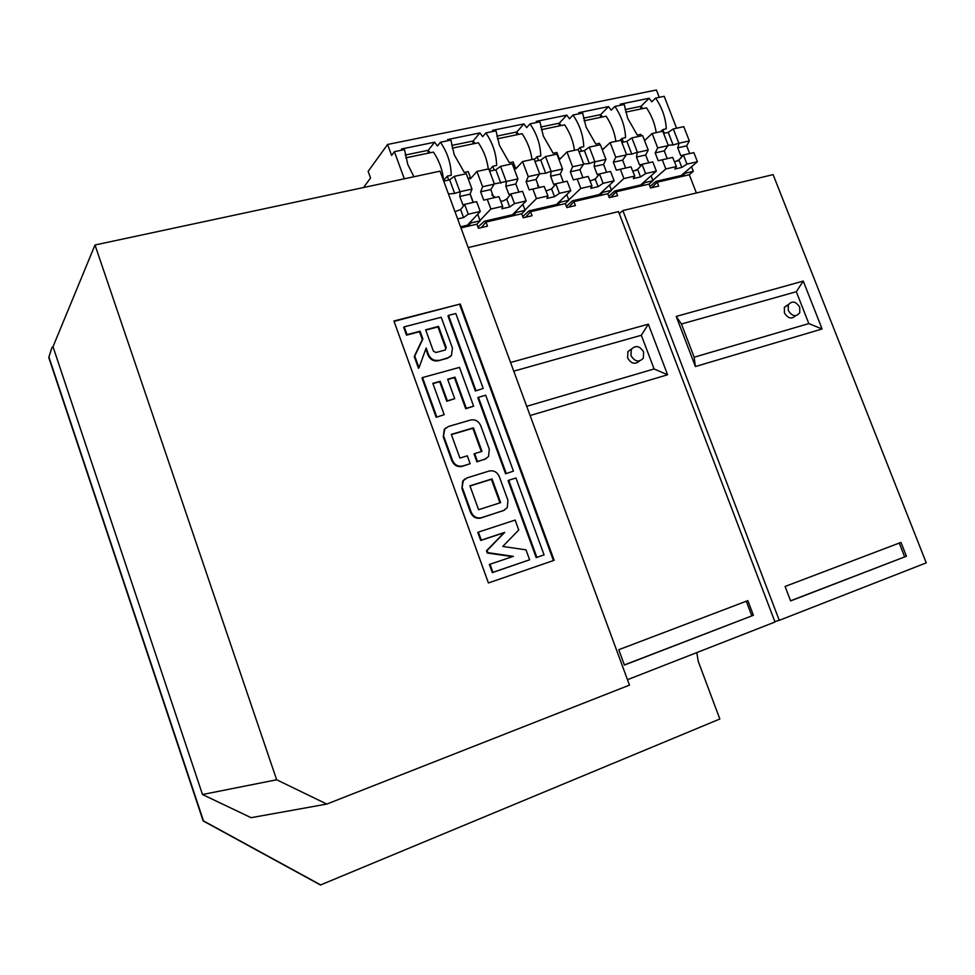 <?xml version="1.0" encoding="UTF-8"?>
<svg xmlns="http://www.w3.org/2000/svg" width="975" height="975" viewBox="0 0 975 975"><rect width="100%" height="100%" fill="white"/><g stroke="black" fill="none" stroke-linecap="round" stroke-linejoin="round"><path stroke-width="1.46" d="M622.867 210.576L779.269 620.344L926.25 562.867L773.102 174.623L622.867 210.576L619.308 213.683M779.269 620.344L774.832 621.575M790.628 600.917L906.421 556.237L900.985 542.405L785.094 586.462L790.628 600.917M803.254 281.08L822.096 328.977L695.394 366.539L676.211 316.412L803.254 281.08L796.319 291.72L681.44 324.017L676.211 316.412M695.394 366.539L694.151 357.216L808.836 323.59L822.096 328.977M681.44 324.017L694.151 357.216M790.579 600.783L906.421 556.237M904.642 556.774L899.255 543.063M808.836 323.59L796.319 291.72M788.543 304.358L784.375 307.308L784.424 312.841C787.91 318.508 791.602 319.471 795.503 315.742M799.695 307.223C795.844 301.238 792.029 300.483 788.251 304.931L788.3 310.489C792.212 316.509 796.039 317.241 799.78 312.707L799.695 307.223M674.639 161.887L678.917 159.973L683.633 154.928L680.745 155.647L677.723 147.859L679.075 143.191L673.116 144.995L668.155 145.153M679.075 143.191L689.325 140.924L683.78 126.665L673.311 128.932L678.758 142.996M683.512 155.22L686.961 164.117L697.418 161.716L681.184 175.537L655.87 181.411L649.996 186.517M683.633 154.928L693.871 152.612L697.418 161.716M677.723 147.859L686.68 145.86L689.325 140.924M686.68 145.86L689.678 153.562M644.572 140.595L652.141 133.514L662.756 131.211L668.228 145.324L664.255 150.869L667.229 158.632M652.141 133.514L657.711 147.932L668.094 145.628M657.711 147.932L655.163 152.892L658.198 160.741L672.652 157.402L676.431 166.53L674.81 169.041L681.818 167.432L686.961 164.117M662.269 159.742L665.828 168.955L676.431 166.53M655.163 152.892L664.255 150.869M665.828 168.955L652.811 180.351M681.818 167.432L678.917 159.973M644.292 139.864L645.669 139.571M663.597 133.38L668.216 132.368L673.311 128.932M673.116 144.995L668.216 132.368M632.958 171.32L637.626 169.345L642.257 164.263L639.527 164.958L636.492 157.06L637.358 152.161L631.788 154.16L626.486 154.428M637.687 152.368L648.217 150.028L642.635 135.574L631.873 137.902L637.358 152.161M642.135 164.568L645.596 173.587L656.346 171.125L640.709 184.933L614.701 190.978L608.766 196.353M642.257 164.263L652.787 161.887L656.346 171.125M636.492 157.06L645.694 155.001L648.217 150.028M645.694 155.001L648.704 162.813M602.343 149.906L610.131 142.606L621.038 140.254L626.535 154.562L622.659 160.144L625.645 168.017M610.131 142.606L615.725 157.231L626.401 154.867M615.725 157.231L613.324 162.228L616.358 170.186L630.983 166.81L634.786 176.061L633.348 178.571L640.526 176.926L645.596 173.587M620.319 169.223L623.89 178.559L634.786 176.061M613.324 162.228L622.659 160.144M623.89 178.559L611.349 189.979M640.526 176.926L637.626 169.345M602.026 149.077L603.915 148.675M621.879 142.435L626.876 141.351L631.873 137.902M631.788 154.16L626.876 141.351M590.131 180.997L595.189 178.986L599.747 173.867L597.188 174.513L594.128 166.506L594.823 161.582L589.327 163.568L583.659 163.971M566.39 206.395L572.423 200.801L599.125 194.598L614.14 180.789L603.098 183.324L599.613 174.172M595.152 161.789L605.962 159.388L600.368 144.727L589.314 147.115L594.823 161.582M599.747 173.867L610.557 171.417L614.14 180.789M594.128 166.506L603.598 164.397L605.962 159.388M603.598 164.397L606.608 172.307M558.833 159.205L559.796 159.278L566.962 151.954L578.175 149.528L583.696 164.056L579.918 169.674L582.916 177.657M566.962 151.954L572.581 166.786L583.55 164.361M572.581 166.786L570.314 171.819L573.373 179.887L588.157 176.475L591.983 185.872L590.728 188.358L598.114 186.664L603.098 183.324M577.188 178.949L580.783 188.431L591.983 185.872M570.314 171.819L579.918 169.674M580.783 188.431L568.766 199.875M598.114 186.664L595.189 178.986M558.59 158.547L561.015 158.023M579.016 151.747L584.391 150.589L589.314 147.115M589.327 163.568L584.391 150.589M546.097 190.942L551.582 188.894L556.055 183.727L553.654 184.348L550.595 176.219L551.094 171.271L545.683 173.245L539.638 173.782L535.982 179.473L538.992 187.578M537.578 185.762L539.602 187.444M522.783 216.584L528.974 210.892L556.42 204.518L570.765 190.722L559.406 193.33L555.908 184.043M551.436 171.478L562.551 169.016L556.92 154.123L545.549 156.585L551.094 171.271M556.055 183.727L567.17 181.216L570.765 190.722M550.595 176.219L560.32 174.05L562.551 169.016M560.32 174.05L563.355 182.081M514.093 168.736L515.763 168.882L522.576 161.57L534.105 159.071L539.65 173.806M522.576 161.57L528.218 176.621L539.504 174.123M528.218 176.621L526.11 181.679L529.181 189.869L544.135 186.42L547.974 195.938L546.926 198.425L554.519 196.682L559.406 193.33M532.85 188.967L536.457 198.583L547.974 195.938M526.11 181.679L535.982 179.473M536.457 198.583L524.989 210.039M554.519 196.682L551.582 188.894M513.935 168.285L516.933 167.627M534.946 161.326L540.723 160.071L545.549 156.585M545.683 173.245L540.723 160.071M500.809 201.155L503.21 200.972L506.744 199.071L511.107 193.867L508.913 194.452L505.83 186.201L506.464 181.435L494.313 183.922M491.814 194.902L495.41 197.413M477.969 227.053L484.307 221.276L512.533 214.719L526.159 200.947L514.483 203.617L510.961 194.196M506.464 181.435L517.908 178.9L512.253 163.8L500.553 166.335L506.122 181.228M511.107 193.867L522.539 191.295L526.159 200.947M505.83 186.201L515.824 183.97L517.908 178.9M515.824 183.97L518.883 192.124M468.073 178.51L470.486 178.766L476.921 171.442L488.78 168.882L494.349 183.836L490.803 189.552L493.825 197.779M476.921 171.442L482.601 186.725L494.203 184.153M482.601 186.725L480.638 191.819L483.734 200.131L498.847 196.645L502.722 206.31L501.881 208.772L509.693 206.98L514.483 203.617M487.244 199.253L490.876 209.028L502.722 206.31M480.638 191.819L490.803 189.552M490.876 209.028L479.992 220.496M509.693 206.98L506.744 199.071M467.988 178.303L471.595 177.511M489.633 171.173L495.836 169.821L500.553 166.335M500.821 183.19L495.836 169.821M454.972 211.697L460.614 209.54L464.88 204.311L462.881 204.835L459.786 196.462L460.212 191.685L454.667 193.428L448.427 193.94M460.212 191.685L471.985 189.077L466.306 173.745L454.277 176.353L459.859 191.478M464.722 204.628L468.256 214.207L480.273 211.453L467.403 225.201L460.541 226.797M464.88 204.311L476.641 201.654L480.273 211.453M459.786 196.462L470.072 194.171L471.985 189.077M470.072 194.171L473.131 202.447M457.641 218.936L463.576 217.571L468.256 214.207M463.576 217.571L460.614 209.54M443.722 181.143L449.658 179.851L454.277 176.353M454.667 193.428L449.658 179.851M363.541 187.541L370.549 177.986L368.136 171.356L387.599 144.458L391.609 155.452L394.4 151.673L404.503 149.602L407.806 164.507L413.912 176.755M448.719 180.058L447.269 176.134L451.218 175.281C451.084 163.666 447.501 152.648 440.444 142.228L450.913 140.083L454.24 154.757L464.319 172.453L468.232 171.612L470.511 177.755M494.215 170.174L492.765 166.311L496.616 165.482C496.397 154.038 492.814 143.179 485.855 132.917L496.031 130.821L499.395 145.275L509.352 162.728L513.155 161.899L515.422 167.956M538.468 160.558L537.03 156.743L540.772 155.939C540.467 144.678 536.884 133.977 530.022 123.849L539.931 121.814L543.319 136.061L553.166 153.27L556.859 152.466L559.114 158.438M581.527 151.21L580.088 147.444L583.732 146.664C583.355 135.574 579.784 125.019 573.008 115.026L582.66 113.051L586.072 127.091L595.798 144.056L599.393 143.276L599.978 144.812M623.427 142.106L622.013 138.401L625.548 137.633C625.097 126.701 621.526 116.305 614.859 106.446L624.244 104.52L627.681 118.353L637.297 135.098L640.807 134.343L641.379 135.842M691.531 166.725L693.322 171.356L689.301 174.744L696.382 192.989M387.599 144.458L656.431 89.993L659.271 97.329M640.538 109.066L641.014 106.275L649.155 98.268L651.775 101.814L655.602 98.085L664.194 96.318L676.577 128.225M644.39 181.679L644.743 182.618L652.957 180.716L649.07 184.104L650.569 187.98L658.698 186.079L657.211 182.215L681.342 176.597L685.34 173.209L693.322 171.356M681.342 176.597L689.301 174.744M664.243 133.234L662.817 129.577L666.266 128.834C665.742 118.072 662.196 107.811 655.602 98.085M685.34 173.209L684.986 172.295M440.444 142.228L437.446 146.006L434.631 142.204L401.517 148.992L401.517 150.223M485.855 132.917L482.674 136.683L479.895 132.941L447.683 139.535L447.708 140.741M530.022 123.849L526.671 127.615L523.928 123.923L492.594 130.333L492.619 131.528M573.008 115.026L569.485 118.779L566.792 115.135L536.299 121.387L536.323 122.558M614.859 106.446L611.179 110.187L608.51 106.592L578.821 112.673L578.87 113.831M649.155 98.268L620.234 104.191L620.283 105.324M649.07 184.104L616.115 191.783L617.614 195.695L609.265 197.657L607.766 193.72L573.909 201.606L575.408 205.579L566.828 207.59L565.329 203.604L530.546 211.697L532.045 215.731L523.234 217.791L521.722 213.744L485.964 222.068L487.476 226.163L478.42 228.284L476.897 224.177L460.943 227.894M662.817 129.577L660.55 131.698M657.211 182.215L651.653 187.724M625.072 109.578L641.014 106.275L642.769 108.603M651.056 175.793L652.957 180.716M625.682 112.149L646.486 107.823C651.714 115.647 654.944 123.923 656.212 132.637M644.743 182.618L640.904 186.018M674.176 178.267L673.786 177.255M622.013 138.401L619.82 140.51M616.115 191.783L610.789 197.291M602.465 116.976L600.685 114.623L600.247 117.439M608.51 106.592L600.685 114.623L583.464 118.182M609.485 185.079L611.496 190.332L603.062 192.282L602.696 191.319M584.062 120.79L606.109 116.22C611.398 124.142 614.652 132.527 615.883 141.363M603.062 192.282L599.369 195.683M611.496 190.332L607.766 193.72M633.945 187.627L633.555 186.603M580.088 147.444L577.992 149.565M573.909 201.606L568.827 207.114M561.1 125.568L559.297 123.179L558.907 126.019M566.792 115.135L559.297 123.179L540.723 127.03M566.768 194.573L568.888 200.204L560.235 202.215L559.857 201.216M541.32 129.675L564.659 124.824C570.022 132.856 573.288 141.351 574.47 150.333M560.235 202.215L556.701 205.603M568.888 200.204L565.329 203.604M592.642 197.243L592.239 196.194M537.03 156.743L534.312 159.632M530.546 211.697L525.708 217.206M518.639 134.392L516.799 131.978L516.445 134.843M523.928 123.923L516.799 131.978L496.799 136.11M522.844 204.287L525.111 210.356L516.214 212.428L515.824 211.392M497.384 138.803L522.1 133.673C527.524 141.802 530.814 150.43 531.96 159.534M516.214 212.428L512.862 215.804M525.111 210.356L521.722 213.744M550.205 207.114L549.815 206.054M492.765 166.311L489.279 170.211M485.964 222.068L481.406 227.577M475.008 143.447L473.143 141.009L472.826 143.91M479.895 132.941L473.143 141.009L451.644 145.458M477.677 214.232L480.102 220.801L470.949 222.922L470.547 221.837M470.157 193.94L473.289 202.41M452.229 148.188L478.372 142.752C483.868 151.003 487.171 159.742 488.268 168.992M470.949 222.922L467.781 226.298M480.102 220.801L476.897 224.177M506.622 217.267L506.22 216.182M447.269 176.134L443.515 180.594M430.17 152.77L428.281 150.284L428.013 153.209M434.631 142.204L428.281 150.284L405.222 155.062M394.4 151.673L404.32 178.815M405.795 157.828L433.424 152.088C439.396 161.046 442.76 170.527 443.54 180.558M461.809 227.687L461.407 226.59M629.472 685.12L440.042 171.161L95.002 244.993L276.656 779.781L326.82 804.07L629.472 685.12M554.141 560.32L460.237 304.017L393.912 320.994L488.414 582.952L554.141 560.32M438.738 360.275C434.082 361.018 430.67 359.092 428.513 354.498L426.16 348.014L419.006 367.77L414.777 356.058L422.882 338.971L420.067 331.22L407.026 334.62L404.223 326.844L441.224 317.277L452.449 348.075L451.449 355.473L447.939 357.776L438.177 360.774C433.522 361.518 430.121 359.592 427.964 355.01L425.795 349.026M446.245 347.612L438.531 326.393L425.636 329.769L433.363 351.073L435.91 352.511L445.124 350.037L446.245 347.612L445.685 348.124L437.97 326.93L425.758 330.111M475.958 390.524L448.524 315.388L455.8 313.511L483.21 388.464L475.361 390.987L447.964 315.924L448.524 315.388M436.739 416.837L422.541 377.557L459.493 367.392L473.631 406.197L466.318 408.306L454.996 377.167L447.635 379.214L454.716 398.702L447.342 400.798L440.249 381.262L432.827 383.321L444.186 414.692L436.178 417.288L421.992 378.044L422.541 377.557M506.22 473.387L478.433 397.3L485.684 395.228L513.447 471.132L505.586 473.777L477.835 397.763L478.433 397.3M443.869 436.568L452.461 460.322C454.643 464.99 458.079 466.879 462.759 465.989L470.157 463.722L467.293 455.825L459.895 458.067L451.315 434.375L473.436 427.842L481.991 451.364L474.654 453.594L477.518 461.467L484.855 459.225L488.536 456.507L489.292 449.158L480.736 425.685C478.579 421.09 475.191 419.201 470.584 420.018L448.463 426.489L444.807 429.037L443.296 436.995L444.234 429.475L445.892 427.867M462.516 488.146L471.157 512.082C473.362 516.787 476.799 518.651 481.467 517.688L503.527 510.547L507.293 507.609L507.938 500.285L499.31 476.641C497.14 472.01 493.752 470.145 489.145 471.035L467.062 477.884L463.32 480.638L461.918 488.524L462.735 481.028L464.99 478.92M500.65 502.625L492.022 478.92L469.938 485.818L478.579 509.706L500.65 502.625M536.859 557.322L508.718 480.261L515.946 477.982L544.062 554.86L536.201 557.627L508.097 480.638L508.718 480.261M518.749 529.973L502.783 546.451L525.988 549.839L529.62 559.796L492.936 572.325L490.023 564.257L513.386 556.347L487.914 552.679L487.11 550.448L504.684 532.399L481.297 540.126L478.396 532.106L515.141 520.065L518.749 529.973M326.82 804.07L251.099 817.684L202.483 794.515L53.016 346.71L95.002 244.993M276.656 779.781L202.483 794.515M460.237 304.017L394.046 321.372M553.447 560.564L459.664 304.566M450.34 356.582L447.367 358.276L438.177 360.774M419.006 367.77L418.47 368.27L414.241 356.558L422.333 339.483L419.53 331.744L406.502 335.144L403.687 327.381L404.223 326.844M483.21 388.464L475.361 390.987M473.631 406.197L465.733 408.757L454.411 377.642L447.744 379.507M454.716 398.702L446.769 401.261L439.688 381.737L432.937 383.614M444.186 414.692L436.178 417.288M513.447 471.132L505.586 473.777M486.342 458.579L476.921 461.87L474.057 453.997L474.654 453.594M481.309 451.571L472.838 428.281L451.401 434.606M470.157 463.722L462.162 466.391C457.494 467.281 454.07 465.392 451.876 460.724L443.296 436.995M504.489 510.157L480.858 518.03C476.202 519.005 472.765 517.14 470.559 512.436L461.918 488.524M544.062 554.86L536.201 557.627M529.62 559.796L492.302 572.617L489.389 564.562L490.023 564.257M512.545 556.628L487.293 552.996L486.488 550.765L504.051 532.74L480.687 540.455L477.787 532.435L478.396 532.106M445.502 349.891L445.685 348.124M499.968 502.844L491.4 479.31L469.999 486.001M492.022 478.92L491.4 479.31M481.297 540.126L480.687 540.455M504.684 532.399L504.051 532.74M487.11 550.448L486.488 550.765M487.914 552.679L487.293 552.996M492.936 572.325L492.302 572.617M627.473 679.697L775.003 622.013L618.516 211.612L468.207 247.577M624.414 665.06L753.395 615.286L747.837 600.637L618.759 649.716L624.414 665.06M510.559 362.493L648.351 324.163L667.595 374.778L530.107 415.533M624.366 664.926L753.395 615.286M526.707 406.319L654.103 368.964L667.595 374.778M751.798 615.749L746.289 601.222M654.103 368.964L641.331 335.29L648.351 324.163M641.331 335.29L513.752 371.158M631.532 348.952L627.949 351.561L627.583 357.886C631.142 363.773 635.139 364.796 639.576 360.969M643.622 351.975C639.832 345.881 635.737 344.967 631.337 349.257L630.971 355.595C634.822 361.737 638.93 362.627 643.305 358.252L643.622 351.975M53.113 347.015L52.041 347.271L48.75 357.472L203.166 820.938L320.458 884.995L719.83 719.002L698.271 661.428L696.784 652.592M52.041 347.271L48.921 357.021L203.483 820.889L320.86 885.007M484.855 459.225L484.246 459.627M481.467 517.688L480.858 518.03M503.527 510.547L502.905 510.9M788.251 304.931L784.375 307.308M677.223 161.216L681.269 157.682M636.297 170.393L639.624 167.383M594.263 179.766L596.846 177.316M551.07 189.345L552.923 187.517M506.671 199.132L507.78 197.974M631.337 349.257L627.949 351.561"/></g></svg>
